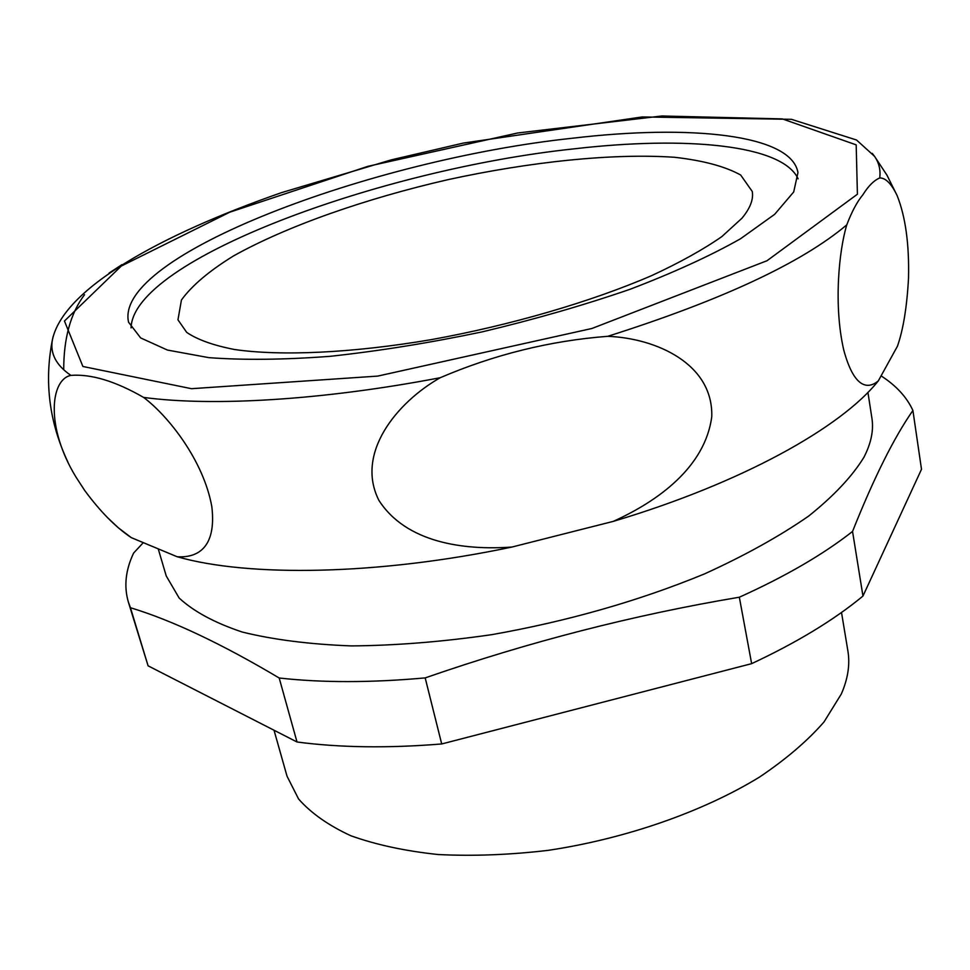 <?xml version="1.0" encoding="UTF-8"?>
<svg xmlns="http://www.w3.org/2000/svg" width="970" height="970" viewBox="0 0 970 970"><rect width="100%" height="100%" fill="white"/><g stroke="black" fill="none" stroke-linecap="round" stroke-linejoin="round"><path stroke-width="1.45" d="M121.965 264.628L109.052 273.091M70.871 375.378C91.192 373.85 115.43 381.198 143.596 397.409C168.356 415.972 203.712 460.689 211.848 506.825C216.722 548.875 196.498 558.053 177.086 556.719L131.29 537.635C115.806 527.341 100.237 511.578 84.608 490.359L75.975 477.058C45.093 426.521 50.598 379.476 70.871 375.378C56.127 365.253 49.967 353.48 52.356 340.058C62.82 289.108 159.456 235.092 281.579 192.618L391.492 159.808L463.32 143.087L642.237 116.946L791.435 119.322L856.534 140.007L874.503 156.279L872.272 153.381M440.222 377.718C494.324 354.535 550.184 340.725 607.79 336.311C656.605 338.287 713.35 364.029 711.762 416.676C705.093 467.334 657.745 501.272 613.198 521.399L511.954 547.044C463.781 550.487 406.066 542.763 378.87 500.302C355.19 453.414 396.597 402.538 440.222 377.718C322.258 400.331 212.03 406.685 143.596 397.409M846.774 224.87C851.793 211.678 857.153 201.651 862.888 194.788C868.32 186.034 873.934 180.432 879.729 177.959C885.671 177.85 891.503 183.779 897.202 195.746C905.556 216.928 909.314 244.44 908.514 278.293C906.926 306.993 903.24 329.63 897.432 346.241L878.347 380.834C868.332 389.37 854.134 389.067 843.657 349.624C833.509 305.077 838.977 250.648 846.774 224.87C801.62 262.906 721.959 300.057 607.79 336.311M862.961 596.065L921.5 469.298L912.903 410.468C893.94 437.688 873.824 478.004 852.545 531.451C823.239 554.452 785.506 576.374 739.334 597.217C633.762 614.932 529.05 641.825 425.187 677.897C370.843 682.783 322.173 682.819 279.19 678.006C221.73 643.813 172.151 620.376 130.441 607.717L148.095 665.832L297.014 741.989C339.718 747.664 387.951 748.319 441.702 743.966L751.641 663.65C797.085 642.395 834.188 619.866 862.961 596.065L852.545 531.451M143.305 542.642L133.618 553.058C125.591 569.96 123.808 586.219 128.295 601.837L148.095 665.832M741.904 218.274C750.186 208.32 753.629 199.371 752.247 191.454L740.656 175.012C725.123 166.416 703.092 160.511 674.562 157.285C613.307 153.066 530.76 161.65 448.116 179.632C365.678 198.547 287.326 225.925 233.697 255.825C209.253 270.897 191.83 285.616 181.438 300.009L177.959 319.821L186.713 332.395C197.419 339.682 213.376 345.393 234.57 349.515C281.082 356.245 352.134 353.08 431.25 339.645C510.778 325.265 591.3 301.719 651.658 275.613C680.043 262.446 703.444 249.435 721.862 236.583L741.904 218.274M572.482 138.225C372.613 159.371 113.284 255.643 128.561 322.21L140.662 337.936L167.422 350.061L208.805 357.639C243.312 360.234 283.713 359.797 330.018 356.329C378.809 351.055 429.516 342.907 482.151 331.886C534.458 319.445 583.807 305.223 630.209 289.23C673.568 272.655 710.307 255.85 740.437 238.814L774.654 214.334L793.702 191.963L797.958 172.587C791.411 134.272 690.276 124.281 572.482 138.225M274.025 730.228L287.023 776.194L298.578 798.989C310.994 813.115 328.393 825.361 350.788 835.728C375.899 844.737 404.987 851.005 438.064 854.521C472.936 856.28 509.686 854.885 548.305 850.338C626.062 838.662 703.117 811.647 759.607 777.019C786.039 759.219 807.513 740.862 824.027 721.935L841.342 693.95C847.974 678.709 850.144 664.341 847.877 650.834L841.511 612.47M84.511 294.722C70.604 313.201 63.668 338.239 63.717 369.849M798.116 178.819C782.366 144.542 685.899 135.933 574.592 148.786C381.174 169.035 132.805 259.717 131.071 327.921M297.014 741.989L279.19 678.006M158.231 548.862L166.222 575.913L179.135 598.017C193.673 611.488 214.685 622.825 242.148 632.016C273.2 639.703 309.6 644.322 351.358 645.911C395.59 645.547 442.429 641.788 491.863 634.647C568.117 621.127 638.975 600.891 704.438 573.937C744.875 555.519 779.589 536.252 808.58 516.137C833.776 495.985 852.23 476.367 863.918 457.282C871.157 443.241 873.812 430.207 871.909 418.167L867.932 392.377M128.295 601.837L130.441 607.717M912.903 410.468C906.804 397.166 896.207 385.636 881.087 375.863M441.702 743.966L425.187 677.897M751.641 663.65L739.334 597.217M107.573 517.665L118.255 527.728L131.29 537.635M613.198 521.399C741.565 483.145 841.038 427.697 878.347 380.834M177.086 556.719C248.562 577.235 377.997 575.258 511.954 547.044M53.144 336.481L52.356 340.058C44.099 381.95 49.288 422.641 67.936 462.132M857.407 194.218L856.183 144.857L782.378 118.91L661.879 115.988L517.556 133.011L367.933 166.319L229.757 212.2L121.274 266.059L64.456 321.021L82.899 366.478L191.454 388.691L377.73 376.093L591.93 328.478L767.027 260.724L857.407 194.218M879.729 177.959C880.748 169.968 879.002 162.742 874.503 156.279L886.992 175.231L897.202 195.746"/></g></svg>
